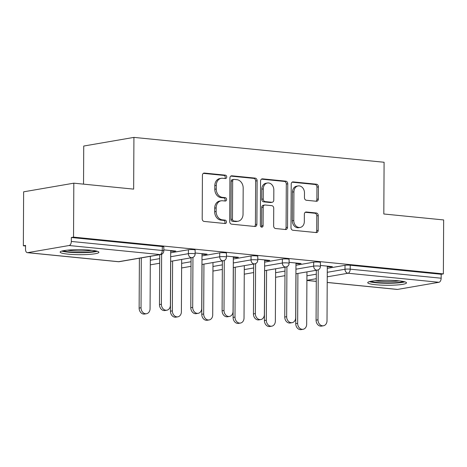 <?xml version="1.0" encoding="UTF-8"?>
<svg xmlns="http://www.w3.org/2000/svg" width="467" height="467" viewBox="0 0 467 467"><rect width="100%" height="100%" fill="white"/><g stroke="black" fill="none" stroke-linecap="round" stroke-linejoin="round"><path stroke-width="0.7" d="M226.723 176.987A1.705 1.366 80.2 0 0 225.351 175.154L204.412 173.076A2.44 1.956 80.2 0 0 203.986 173.088A2.44 1.956 80.2 0 0 202.427 175.294L202.199 218.825A2.44 1.956 80.2 0 0 204.161 221.434L225.1 223.518A1.705 1.366 80.2 0 0 225.398 223.506A1.705 1.366 80.2 0 0 226.489 221.959A1.705 1.366 80.2 0 0 225.117 220.132L222.409 219.864A7.805 6.258 80.2 0 1 216.139 211.498L216.163 207.873A7.805 6.258 80.2 0 1 221.142 200.81A7.805 6.258 80.2 0 1 222.508 200.757L225.217 201.032A1.705 1.366 80.2 0 0 225.514 201.02A1.705 1.366 80.2 0 0 226.606 199.473A1.705 1.366 80.2 0 0 225.234 197.646L222.525 197.378A7.805 6.258 80.2 0 1 216.256 189.012L216.279 185.381A7.805 6.258 80.2 0 1 221.259 178.318A7.805 6.258 80.2 0 1 222.625 178.271L225.333 178.54A1.705 1.366 80.2 0 0 225.631 178.528A1.705 1.366 80.2 0 0 226.723 176.987M224.761 178.482A1.705 1.366 80.2 0 0 225.257 177.238A1.705 1.366 80.2 0 0 223.891 175.411L203.326 173.362M224.528 223.459A1.705 1.366 80.2 0 0 225.024 222.216A1.705 1.366 80.2 0 0 223.652 220.383L220.944 220.115L222.409 219.864M224.645 200.973A1.705 1.366 80.2 0 0 225.141 199.724A1.705 1.366 80.2 0 0 223.769 197.897L221.06 197.629L222.525 197.378M398.526 280.795A19.381 2.504 -179.7 0 0 378.334 280.48A19.381 2.504 -179.7 0 0 367.733 282.658A19.381 2.504 -179.7 0 0 375.702 284.724A19.381 2.504 -179.7 0 0 395.893 285.039A19.381 2.504 -179.7 0 0 406.494 282.862A19.381 2.504 -179.7 0 0 398.526 280.795M90.937 250.213A19.381 2.504 -179.7 0 0 70.745 249.903A19.381 2.504 -179.7 0 0 60.144 252.081A19.381 2.504 -179.7 0 0 68.112 254.147A19.381 2.504 -179.7 0 0 88.304 254.462A19.381 2.504 -179.7 0 0 98.899 252.285A19.381 2.504 -179.7 0 0 90.937 250.213M316.363 201.259A2.44 1.956 80.2 0 0 316.789 201.248A2.44 1.956 80.2 0 0 318.342 199.035L318.406 186.829A2.44 1.956 80.2 0 0 316.451 184.214L293.194 181.902A2.44 1.956 80.2 0 0 292.768 181.914A2.44 1.956 80.2 0 0 291.21 184.121L290.982 227.651A2.44 1.956 80.2 0 0 292.943 230.26L316.2 232.572A2.44 1.956 80.2 0 0 316.626 232.56A2.44 1.956 80.2 0 0 318.179 230.354L318.261 215.602A2.44 1.956 80.2 0 0 316.299 212.987L306.346 212A2.44 1.956 80.2 0 0 305.92 212.012A2.44 1.956 80.2 0 0 304.361 214.219L304.326 221.533A6.52 5.23 80.2 0 1 300.164 227.441A6.52 5.23 80.2 0 1 293.784 220.488L293.93 191.832A6.52 5.23 80.2 0 1 298.098 185.93A6.52 5.23 80.2 0 1 304.478 192.883L304.449 197.658A2.44 1.956 80.2 0 0 306.41 200.273L316.363 201.259M27.699 252.653L118.653 261.695L160.058 254.562L69.104 245.519L27.699 252.653A3.724 2.172 -84.3 0 1 27.349 252.67A3.724 2.172 -84.3 0 1 25.522 249.337L25.545 245.397L23.35 245.776L23.63 191.826L73.821 183.175L133.65 189.123L133.924 137.391L384.09 162.259L383.816 213.991L443.65 219.939L443.37 273.89L73.535 237.125L71.34 237.505L71.323 241.445L162.271 250.487L162.294 246.547L71.34 237.505M73.821 183.175L73.535 237.125M257.119 180.735A2.44 1.956 80.2 0 0 255.157 178.12L231.906 175.808A2.44 1.956 80.2 0 0 231.48 175.82A2.44 1.956 80.2 0 0 229.922 178.032L229.694 221.556A2.44 1.956 80.2 0 0 231.65 224.172L254.906 226.483A2.44 1.956 80.2 0 0 255.332 226.466A2.44 1.956 80.2 0 0 256.891 224.259L257.119 180.735L255.653 180.986A2.44 1.956 80.2 0 0 253.698 178.371L230.821 176.1M262.547 178.855L285.804 181.167A2.44 1.956 80.2 0 1 287.765 183.782L287.538 227.306A2.44 1.956 80.2 0 1 285.979 229.513A2.44 1.956 80.2 0 1 285.553 229.525L275.6 228.538A2.44 1.956 80.2 0 1 273.644 225.923L273.732 208.27A2.44 1.956 80.2 0 0 271.776 205.655L265.174 205.001A2.44 1.956 80.2 0 0 264.748 205.019A2.44 1.956 80.2 0 0 263.19 207.225L263.096 225.602A1.705 1.366 80.2 0 1 262.005 227.149A1.705 1.366 80.2 0 1 260.335 225.327L260.568 181.073A2.44 1.956 80.2 0 1 262.121 178.867A2.44 1.956 80.2 0 1 262.547 178.855L261.718 178.995M133.924 137.391L83.733 146.043L83.535 184.144M69.104 245.519A3.724 2.172 -84.3 0 0 71.323 241.445M443.37 273.89L441.175 274.269L441.152 278.209A3.724 2.172 95.7 0 1 438.939 282.284L397.534 289.423A3.724 2.172 95.7 0 1 397.183 289.435L327.215 282.477M25.539 245.992L23.35 245.776M170.688 251.077L173.882 251.398L173.887 250.878M173.882 251.398L175.785 251.071L163.812 249.88M313.696 262.191A3.724 0.485 0.3 0 1 318.897 262.115A3.724 0.485 0.3 0 1 320.432 262.512L320.409 266.453A3.724 0.485 0.3 0 0 318.879 266.056A3.724 0.485 -179.7 0 0 313.672 266.137L313.696 262.191L295.967 265.25M327.285 268.362L345.014 265.309A3.724 0.485 0.3 0 1 350.221 265.227L350.197 269.167L441.152 278.209M441.175 274.269L350.221 265.227M162.294 246.547A3.724 0.485 0.3 0 1 163.824 246.944L163.806 250.884A3.724 0.485 0.3 0 0 162.271 250.487A3.724 2.172 -84.3 0 1 160.058 254.562A3.724 2.989 80.2 0 0 160.712 254.538A3.724 3.724 0 0 0 163.806 250.884M295.973 263.534L299.166 263.849L301.069 263.522L289.096 262.331M251.053 255.969A3.724 0.485 0.3 0 1 256.255 255.887A3.724 0.485 0.3 0 1 257.79 256.284L257.766 260.224A3.724 0.485 0.3 0 0 256.237 259.827A3.724 0.485 -179.7 0 0 251.03 259.909L251.053 255.969L233.325 259.022M233.331 257.305L236.524 257.626L238.427 257.294L226.454 256.103M188.411 249.74A3.724 0.485 0.3 0 1 193.612 249.658A3.724 0.485 0.3 0 1 195.148 250.055L195.124 254.001A3.724 0.485 0.3 0 0 193.595 253.599A3.724 0.485 -179.7 0 0 188.388 253.68L188.411 249.74L170.683 252.793M202.013 254.194L205.206 254.509L207.109 254.182L195.13 252.991M219.729 252.851A3.724 0.485 0.3 0 1 224.936 252.775A3.724 0.485 0.3 0 1 226.466 253.172L226.448 257.113A3.724 0.485 0.3 0 0 224.913 256.716A3.724 0.485 -179.7 0 0 219.706 256.792L219.729 252.851L202.001 255.91M264.655 260.423L267.848 260.738L269.751 260.411L257.772 259.22M282.372 259.08A3.724 0.485 0.3 0 1 287.579 258.998A3.724 0.485 0.3 0 1 289.108 259.401L289.091 263.341A3.724 0.485 0.3 0 0 287.555 262.944A3.724 0.485 -179.7 0 0 282.354 263.02L282.372 259.08L264.643 262.133M327.297 266.645L330.49 266.966L332.393 266.639L320.415 265.449M205.206 254.509L205.206 253.995M236.524 257.626L236.53 257.107M267.848 260.738L267.848 260.218M299.166 263.849L299.172 263.335M330.49 266.966L330.49 266.447M221.259 178.318L219.794 178.569A7.805 6.258 80.2 0 0 214.814 185.632L216.279 185.381M221.06 197.629A7.805 6.258 80.2 0 1 214.797 189.263L214.814 185.632M221.142 200.81L219.677 201.061A7.805 6.258 80.2 0 0 214.697 208.124L216.163 207.873M220.944 220.115A7.805 6.258 80.2 0 1 214.68 211.749L214.697 208.124M254.527 226.442A2.44 1.956 80.2 0 0 255.426 224.51L255.653 180.986M234.055 179.41A1.705 1.366 80.2 0 0 233.757 179.421A1.705 1.366 80.2 0 0 232.665 180.963L232.467 219.169A1.705 1.366 80.2 0 0 233.839 221.002L236.693 221.282A7.805 6.258 80.2 0 0 238.059 221.235A7.805 6.258 80.2 0 0 243.044 214.172L243.179 188.055A7.805 6.258 80.2 0 0 236.915 179.69L234.055 179.41M233.757 179.421L232.292 179.672A1.705 1.366 80.2 0 0 231.206 181.214L232.665 180.963M238.059 221.235L236.6 221.486A7.805 6.258 80.2 0 1 235.234 221.533L232.373 221.253A1.705 1.366 80.2 0 1 231.002 219.42L231.206 181.214M261.467 179.141L284.345 181.418L285.804 181.167M285.174 229.49A2.44 1.956 80.2 0 0 286.073 227.557L286.3 184.033A2.44 1.956 80.2 0 0 284.345 181.418M264.748 205.019L263.283 205.27A2.44 1.956 80.2 0 0 261.73 207.476L261.631 225.853L263.096 225.602M261.228 227.003A1.705 1.366 80.2 0 0 261.631 225.853M273.831 189.952A6.52 5.23 80.2 0 0 267.451 183A6.52 5.23 80.2 0 0 263.289 188.907L263.236 199A2.44 1.956 80.2 0 0 265.192 201.616L271.794 202.275A2.44 1.956 80.2 0 0 272.22 202.258A2.44 1.956 80.2 0 0 273.779 200.051L273.831 189.952M267.451 183L265.986 183.257A6.52 5.23 80.2 0 0 261.824 189.158L263.289 188.907M272.22 202.258L270.755 202.509A2.44 1.956 80.2 0 1 270.329 202.526L263.727 201.867A2.44 1.956 80.2 0 1 261.771 199.257L261.824 189.158M298.098 185.93L296.633 186.181A6.52 5.23 80.2 0 0 292.47 192.083L293.93 191.832M300.164 227.441L298.699 227.692A6.52 5.23 80.2 0 1 292.319 220.739L292.47 192.083M315.82 232.537A2.44 1.956 80.2 0 0 316.719 230.605L316.795 215.853A2.44 1.956 80.2 0 0 314.84 213.238L305.26 212.287M315.984 201.224A2.44 1.956 80.2 0 0 316.883 199.292L316.947 187.08A2.44 1.956 80.2 0 0 314.986 184.465L292.108 182.188M146.504 313.713L144.601 314.04A5.592 4.483 -99.8 0 1 139.131 308.08L141.034 307.753A5.592 4.483 80.2 0 0 146.504 313.713A5.592 4.483 80.2 0 0 150.07 308.652L150.345 256.325M141.297 257.883L141.034 307.753M139.394 258.21L139.131 308.08M166.842 310.205L164.939 310.537A5.592 4.483 -99.8 0 1 159.469 304.577L161.372 304.251A5.592 4.483 80.2 0 0 166.842 310.205A5.592 4.483 80.2 0 0 170.408 305.149L170.694 250.563M159.469 304.577L159.732 254.708M161.372 304.251L161.635 254.252M95.677 250.878A16.771 2.172 0.3 0 1 69.659 251.911A16.771 2.172 0.3 0 1 63.384 250.709M67.382 250.166A15.528 2.008 -179.7 0 0 70.394 250.557A15.528 2.008 -179.7 0 0 91.684 250.294M61.778 251.083A19.252 2.493 -179.7 0 0 68.194 252.162A19.252 2.493 -179.7 0 0 97.276 251.269M403.266 281.461A16.771 2.172 0.3 0 1 393.92 282.809A16.771 2.172 0.3 0 1 370.973 281.292M374.972 280.743A15.528 2.008 -179.7 0 0 393.424 281.426A15.528 2.008 -179.7 0 0 399.279 280.871M369.368 281.659A19.252 2.493 -179.7 0 0 394.93 283.107A19.252 2.493 -179.7 0 0 404.871 281.846M177.822 316.824L175.919 317.151A5.592 4.483 -99.8 0 1 170.455 311.197L172.358 310.87A5.592 4.483 80.2 0 0 177.822 316.824A5.592 4.483 80.2 0 0 181.389 311.769L181.663 259.436M172.615 261L172.358 310.87M170.718 261.327L170.455 311.197M209.146 319.942L207.243 320.269A5.592 4.483 -99.8 0 1 201.773 314.309L203.676 313.982A5.592 4.483 80.2 0 0 209.146 319.942A5.592 4.483 80.2 0 0 212.713 314.881L212.987 262.553M203.939 264.112L203.676 313.982M202.036 264.439L201.773 314.309M240.464 323.053L238.561 323.38A5.592 4.483 -99.8 0 1 233.097 317.426L235 317.099A5.592 4.483 80.2 0 0 240.464 323.053A5.592 4.483 80.2 0 0 244.031 317.992L244.305 265.665M235.257 267.223L235 317.099M233.36 267.556L233.097 317.426M271.788 326.17L269.885 326.497A5.592 4.483 -99.8 0 1 264.415 320.537L266.318 320.21A5.592 4.483 80.2 0 0 271.788 326.17A5.592 4.483 80.2 0 0 275.355 321.109L275.629 268.782M266.581 270.34L266.318 320.21M264.678 270.667L264.415 320.537M303.106 329.282L301.203 329.609A5.592 4.483 -99.8 0 1 295.739 323.654L297.642 323.322A5.592 4.483 80.2 0 0 303.106 329.282A5.592 4.483 80.2 0 0 306.673 324.221L306.947 271.893M297.899 273.452L297.642 323.322M296.002 273.779L295.739 323.654M198.16 313.322L196.257 313.649A5.592 4.483 -99.8 0 1 190.793 307.689L192.696 307.362A5.592 4.483 80.2 0 0 198.16 313.322A5.592 4.483 80.2 0 0 201.726 308.261L202.013 253.674M190.793 307.689L191.056 257.819M192.696 307.362L192.953 257.364M229.484 316.433L227.581 316.76A5.592 4.483 -99.8 0 1 222.111 310.806L224.014 310.479A5.592 4.483 80.2 0 0 229.484 316.433A5.592 4.483 80.2 0 0 233.051 311.378L233.337 256.792M222.111 310.806L222.374 260.936M224.014 310.479L224.277 260.481M260.802 319.551L258.899 319.877A5.592 4.483 -99.8 0 1 253.435 313.917L255.338 313.591A5.592 4.483 80.2 0 0 260.802 319.551A5.592 4.483 80.2 0 0 264.369 314.489L264.655 259.903M253.435 313.917L253.698 264.048M255.338 313.591L255.601 263.592M292.126 322.662L290.223 322.989A5.592 4.483 -99.8 0 1 284.753 317.035L286.656 316.702A5.592 4.483 80.2 0 0 292.126 322.662A5.592 4.483 80.2 0 0 295.693 317.601L295.979 263.014M284.753 317.035L285.016 267.159M286.656 316.702L286.919 266.71M323.444 325.773L321.541 326.106A5.592 4.483 -99.8 0 1 316.077 320.146L317.98 319.819A5.592 4.483 80.2 0 0 323.444 325.773A5.592 4.483 80.2 0 0 327.011 320.718L327.297 266.132M316.077 320.146L316.34 270.276M317.98 319.819L318.243 269.821M223.891 175.411L225.351 175.154M223.652 220.383L225.117 220.132M223.769 197.897L225.234 197.646M27.349 252.67L118.303 261.713A3.724 2.172 -84.3 0 0 118.653 261.695A3.724 2.989 80.2 0 0 119.301 261.678L160.712 254.538M438.939 282.284L347.985 273.242L327.244 276.82M316.293 278.706L306.907 280.323M306.907 280.41L316.282 281.344M327.215 282.43L397.534 289.423M327.268 272.302L344.996 269.249A3.724 0.485 -179.7 0 1 350.197 269.167A3.724 2.172 95.7 0 1 347.985 273.242A3.724 2.989 -99.8 0 1 344.996 269.249L345.014 265.309M150.321 260.242L159.708 258.625M170.659 256.733L188.388 253.68A3.724 2.989 -99.8 0 0 191.382 257.673A3.724 2.989 80.2 0 0 192.03 257.65A3.724 3.724 0 0 0 195.124 254.001M181.645 263.353L191.032 261.736M201.983 259.85L219.706 256.792A3.724 2.989 -99.8 0 0 222.701 260.79A3.724 2.989 80.2 0 0 223.354 260.767A3.724 3.724 0 0 0 226.448 257.113M212.964 266.47L222.356 264.847M233.302 262.962L251.03 259.909A3.724 2.989 -99.8 0 0 254.025 263.902A3.724 2.989 80.2 0 0 254.673 263.878A3.724 3.724 0 0 0 257.766 260.224M244.288 269.582L253.674 267.965M264.626 266.079L282.354 263.02A3.724 2.989 -99.8 0 0 285.343 267.013A3.724 2.989 80.2 0 0 285.997 266.996A3.724 3.724 0 0 0 289.091 263.341M275.606 272.693L284.998 271.076M295.944 269.19L313.672 266.137A3.724 2.989 -99.8 0 0 316.667 270.13A3.724 2.989 80.2 0 0 317.315 270.107A3.724 3.724 0 0 0 320.409 266.453M306.93 275.81L316.317 274.193M150.625 264.789A3.724 3.724 0 0 1 150.298 264.83A3.724 2.989 80.2 0 0 150.625 264.789L159.685 263.225M181.949 267.9A3.724 3.724 0 0 1 181.622 267.941A3.724 2.989 80.2 0 0 181.949 267.9L191.009 266.342M212.94 271.047A3.724 2.989 80.2 0 0 213.267 271.018L222.327 269.453M244.591 274.129A3.724 3.724 0 0 1 244.264 274.17A3.724 2.989 80.2 0 0 244.591 274.129L253.651 272.57M275.909 277.246A3.724 3.724 0 0 1 275.583 277.287A3.724 2.989 80.2 0 0 275.909 277.246L284.969 275.682M214.797 189.263L216.256 189.012M214.68 211.749L216.139 211.498M203.577 173.216L204.412 173.076M255.426 224.51L256.891 224.259M231.072 175.954L231.906 175.808M253.698 178.371L255.157 178.12M231.002 219.42L232.467 219.169M232.373 221.253L233.839 221.002M235.234 221.533L236.693 221.282M286.3 184.033L287.765 183.782M286.073 227.557L287.538 227.306M261.73 207.476L263.19 207.225M261.771 199.257L263.236 199M263.727 201.867L265.192 201.616M270.329 202.526L271.794 202.275M292.319 220.739L293.784 220.488M305.511 212.141L306.346 212M314.84 213.238L316.299 212.987M316.795 215.853L318.261 215.602M316.719 230.605L318.179 230.354M292.36 182.042L293.194 181.902M314.986 184.465L316.451 184.214M316.947 187.08L318.406 186.829M316.883 199.292L318.342 199.035M306.907 280.463L316.282 281.391M118.303 261.713A3.724 3.724 0 0 0 119.301 261.678M170.636 261.339L192.03 257.65M201.96 264.45L223.354 260.767M212.94 271.058A3.724 3.724 0 0 0 213.267 271.018M233.278 267.568L254.673 263.878M264.602 270.679L285.997 266.996M295.92 273.796L317.315 270.107"/></g></svg>
